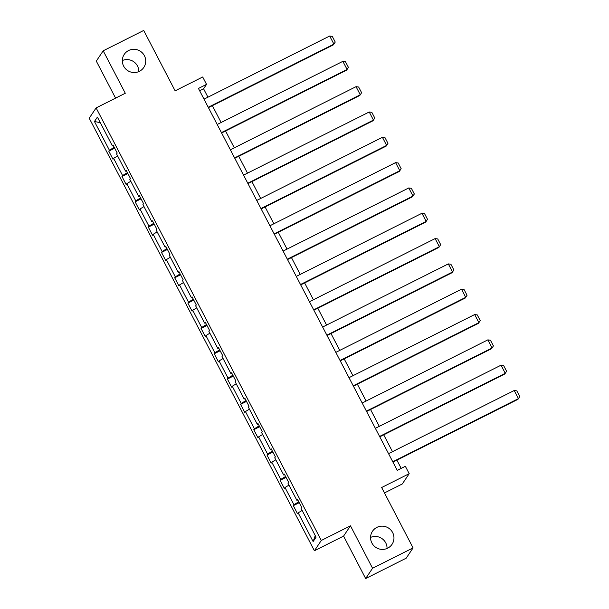 <?xml version="1.0" encoding="UTF-8"?>
<svg xmlns="http://www.w3.org/2000/svg" width="609" height="609" viewBox="0 0 609 609"><rect width="100%" height="100%" fill="white"/><g stroke="black" fill="none" stroke-linecap="round" stroke-linejoin="round"><path stroke-width="0.91" d="M370.561 537.412A11.754 11.563 -146.2 0 1 387.058 548.458M376.849 527.402A11.754 11.563 -146.2 0 1 392.029 544.332A11.754 11.563 -146.2 0 1 373.576 545.443A11.754 11.563 -146.2 0 1 376.849 527.402M122.318 60.542A11.754 11.563 -146.2 0 1 138.814 71.588M128.606 50.532A11.754 11.563 -146.2 0 1 143.785 67.462A11.754 11.563 -146.2 0 1 125.332 68.573A11.754 11.563 -146.2 0 1 128.606 50.532M350.464 525.811L343.575 536.103L365.666 578.55L372.563 568.258L350.464 525.811L321.293 540.472L96.115 107.907L125.287 93.253L103.195 50.806L96.298 61.098L115.581 98.133M103.195 50.806L143.709 30.45L175.141 90.832L202.69 76.985L206.535 84.369L198.435 88.442L397.243 470.361L405.35 466.296L409.195 473.68L381.645 487.52L413.077 547.902L406.18 558.194L365.666 578.55M372.563 568.258L413.077 547.902M384.462 492.932L402.298 483.972L409.195 473.68M343.575 536.103L314.404 550.764L89.226 118.199L96.115 107.907M302.148 510.433L298.166 512.839L297.542 513.768L293.317 505.653L299.225 502.684M315.241 535.585L313.125 541.568L298.166 512.839M321.293 540.472L314.404 550.764M298.768 501.801L293.941 504.716L293.317 505.653M293.941 504.716L284.989 487.512L284.365 488.448L280.14 480.334L286.047 477.365M285.583 476.482L280.764 479.397L280.14 480.334M280.764 479.397L271.804 462.193L271.18 463.129L266.955 455.014L272.862 452.045M272.406 451.162L267.579 454.078L266.955 455.014M267.579 454.078L258.627 436.874L258.003 437.802L253.778 429.688L259.678 426.726M259.221 425.843L254.402 428.759L253.778 429.688M254.402 428.759L245.442 411.555L244.818 412.483L240.593 404.368L246.5 401.4M246.044 400.524L241.217 403.44L240.593 404.368M241.217 403.44L232.265 386.235L231.641 387.164L227.416 379.049L233.316 376.08M232.859 375.197L228.04 378.12L227.416 379.049M228.04 378.12L219.08 360.909L218.456 361.845L214.231 353.73L220.138 350.761M219.682 349.878L214.855 352.794L214.231 353.73M214.855 352.794L205.903 335.589L205.279 336.526L201.054 328.411L206.953 325.442M206.497 324.559L201.678 327.475L201.054 328.411M201.678 327.475L192.718 310.27L192.094 311.199L187.869 303.084L193.776 300.123M193.319 299.24L188.493 302.155L187.869 303.084M188.493 302.155L179.541 284.951L178.917 285.88L174.692 277.765L180.591 274.796M180.135 273.921L175.316 276.836L174.692 277.765M175.316 276.836L166.356 259.632L165.732 260.561L161.507 252.446L167.414 249.477M166.957 248.601L162.131 251.517L161.507 252.446M162.131 251.517L153.179 234.305L152.554 235.241L148.33 227.127L154.229 224.158M153.773 223.275L148.954 226.19L148.33 227.127M148.954 226.19L139.994 208.986L139.37 209.922L135.145 201.807L141.052 198.838M140.595 197.955L135.769 200.871L135.145 201.807M135.769 200.871L126.817 183.667L126.192 184.596L121.967 176.481L127.867 173.519M127.41 172.636L122.592 175.552L121.967 176.481M122.592 175.552L113.632 158.348L113.008 159.276L108.783 151.161L114.69 148.193M114.233 147.317L109.407 150.233L108.783 151.161M109.407 150.233L94.456 121.503L97.394 117.103L112.353 145.833L112.977 144.904L117.202 153.019L116.578 153.948L125.53 171.159L126.154 170.223L130.379 178.338L129.755 179.274L138.715 196.479L139.339 195.542L143.564 203.657L142.94 204.594L151.892 221.798L152.516 220.869L156.741 228.984L156.117 229.913L165.077 247.117L165.701 246.188L169.926 254.303L169.302 255.232L178.254 272.436L178.879 271.507L183.103 279.622L182.479 280.551L191.439 297.763L192.063 296.827L196.288 304.942L195.664 305.878L204.616 323.082L205.241 322.146L209.466 330.261L208.841 331.197L217.801 348.401L218.425 347.473L222.65 355.587L222.026 356.516L230.978 373.72L231.603 372.792L235.828 380.907L235.203 381.835L244.163 399.04L244.788 398.111L249.012 406.226L248.388 407.155L257.341 424.366L257.965 423.43L262.19 431.545L261.565 432.481L270.525 449.686L271.15 448.749L275.375 456.864L274.75 457.801L283.703 475.005L284.327 474.076L288.552 482.191L287.928 483.12L296.887 500.324L297.512 499.395L301.737 507.51L301.112 508.439L316.063 537.168L313.125 541.568M297.816 499.981L296.887 500.324M288.963 485.107L284.989 487.512M284.631 474.655L283.703 475.005M275.786 459.787L271.804 462.193M271.454 449.335L270.525 449.686M262.601 434.468L258.627 436.874M258.269 424.016L257.341 424.366M249.424 409.149L245.442 411.555M245.092 398.697L244.163 399.04M236.239 383.83L232.265 386.235M231.907 373.378L230.978 373.72M223.061 358.503L219.08 360.909M218.73 348.051L217.801 348.401M209.877 333.184L205.903 335.589M205.545 322.732L204.616 323.082M196.699 307.865L192.718 310.27M192.368 297.413L191.439 297.763M183.515 282.546L179.541 284.951M179.183 272.094L178.254 272.436M170.337 257.226L166.356 259.632M166.006 246.774L165.077 247.117M157.152 231.9L153.179 234.305M152.821 221.448L151.892 221.798M143.975 206.58L139.994 208.986M139.644 196.128L138.715 196.479M130.79 181.261L126.817 183.667M126.459 170.809L125.53 171.159M117.613 155.942L113.632 158.348M113.282 145.49L112.353 145.833M207.951 97.181L203.581 88.785L206.535 84.369M401.186 468.382L396.908 460.153M392.493 451.672L383.723 434.834M379.308 426.346L370.546 409.507M366.131 401.026L357.361 384.188M352.946 375.707L344.184 358.868M339.769 350.388L330.999 333.549M326.584 325.069L317.822 308.23M313.407 299.75L304.637 282.903M300.222 274.423L291.452 257.584M287.045 249.104L278.275 232.265M273.86 223.785L265.09 206.946M260.675 198.465L251.913 181.627M247.498 173.146L238.728 156.3M234.313 147.82L225.551 130.981M221.136 122.5L212.366 105.662M199.638 90.764L203.581 88.785M100.295 122.668L94.456 121.503M204.007 99.16L329.682 36.015L333.907 44.13L333.443 44.83L208.423 107.641M208.232 107.275L333.907 44.13L335.239 42.067L332.286 36.388L329.682 36.015M217.192 124.48L342.859 61.342L347.084 69.456L346.62 70.149L221.607 132.968M221.417 132.602L347.084 69.456L348.424 67.386L345.463 61.707L342.859 61.342M230.369 149.806L356.044 86.661L360.269 94.776L359.805 95.468L234.785 158.287M234.594 157.921L360.269 94.776L361.601 92.705L358.648 87.026L356.044 86.661M243.554 175.126L369.221 111.98L373.446 120.095L372.982 120.788L247.97 183.606M247.779 183.24L373.446 120.095L374.786 118.032L371.825 112.345L369.221 111.98M256.739 200.445L382.406 137.299L386.631 145.414L386.167 146.114L261.147 208.925M260.957 208.56L386.631 145.414L387.963 143.351L385.01 137.664L382.406 137.299M269.916 225.764L395.584 162.618L399.809 170.733L399.344 171.433L274.332 234.244M274.141 233.879L399.809 170.733L401.148 168.67L398.187 162.991L395.584 162.618M283.101 251.083L408.768 187.945L412.993 196.06L412.529 196.753L287.517 259.571M287.319 259.198L412.993 196.06L414.326 193.989L411.372 188.31L408.768 187.945M296.279 276.41L421.946 213.264L426.171 221.379L425.706 222.072L300.694 284.89M300.503 284.525L426.171 221.379L427.51 219.309L424.549 213.63L421.946 213.264M309.463 301.729L435.13 238.583L439.355 246.698L438.891 247.391L313.879 310.209M313.688 309.844L439.355 246.698L440.688 244.628L437.734 238.949L435.13 238.583M322.641 327.048L448.308 263.903L452.533 272.017L452.068 272.718L327.056 335.529M326.866 335.163L452.533 272.017L453.872 269.954L450.911 264.268L448.308 263.903M335.825 352.367L461.493 289.222L465.718 297.337L465.253 298.037L340.241 360.848M340.05 360.482L465.718 297.337L467.05 295.274L464.096 289.595L461.493 289.222M349.003 377.687L474.67 314.548L478.895 322.663L478.43 323.356L353.418 386.175M353.228 385.801L478.895 322.663L480.235 320.593L477.273 314.914L474.67 314.548M362.188 403.013L487.855 339.868L492.08 347.983L491.615 348.675L366.603 411.494M366.412 411.128L492.08 347.983L493.412 345.912L490.458 340.233L487.855 339.868M375.365 428.333L501.04 365.187L505.257 373.302L504.792 373.995L379.78 436.813M379.59 436.447L505.257 373.302L506.597 371.231L503.635 365.552L501.04 365.187M388.55 453.652L514.217 390.506L518.442 398.621L517.977 399.321L392.965 462.132M392.775 461.767L518.442 398.621L519.774 396.558L516.82 390.871L514.217 390.506"/></g></svg>
